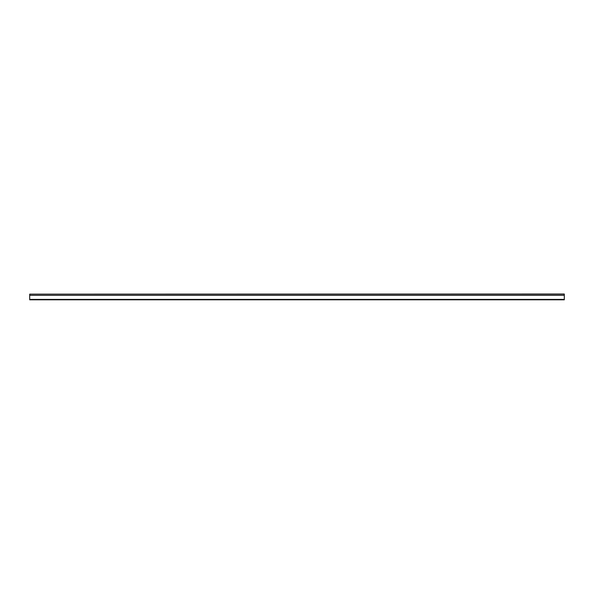 <?xml version="1.0" encoding="UTF-8"?>
<svg xmlns="http://www.w3.org/2000/svg" width="594" height="594" viewBox="0 0 594 594"><rect width="100%" height="100%" fill="white"/><g stroke="black" fill="none" stroke-linecap="round" stroke-linejoin="round"><path stroke-width="0.89" d="M29.7 299.673L564.3 299.673L29.7 299.807L29.7 294.141L564.3 294.141L564.3 295.337L29.7 295.337M29.7 299.807L564.3 299.807M564.3 294.023L29.7 294.141L564.3 294.023M564.3 299.673L564.3 295.337M564.3 299.406L29.7 299.406"/></g></svg>

